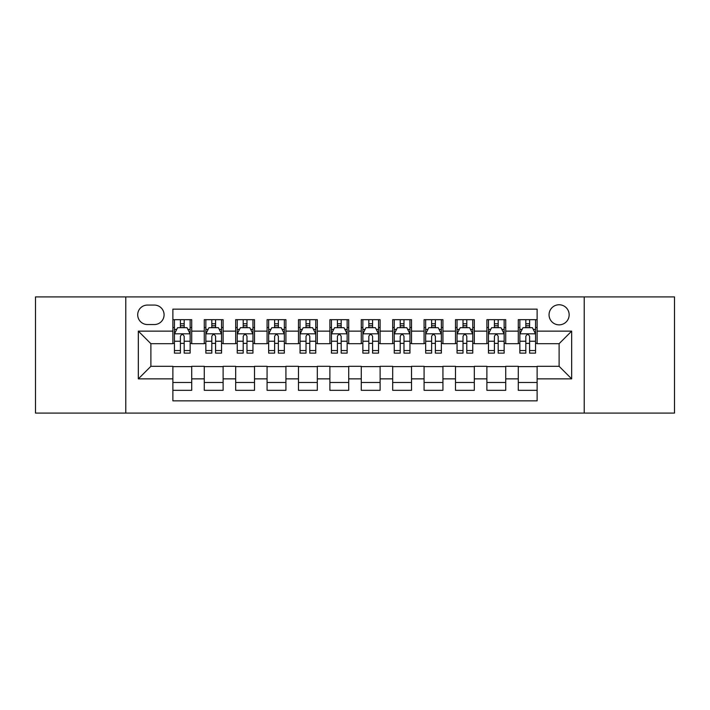 <?xml version="1.0" encoding="UTF-8"?>
<svg xmlns="http://www.w3.org/2000/svg" width="710" height="710" viewBox="0 0 710 710"><rect width="100%" height="100%" fill="white"/><g stroke="black" fill="none" stroke-linecap="round" stroke-linejoin="round"><path stroke-width="1.06" d="M559.107 304.759A10.046 10.046 0 0 0 549.052 314.805A10.046 10.046 0 0 0 559.107 324.852A10.046 10.046 0 0 0 569.154 314.805A10.046 10.046 0 0 0 559.107 304.759M584.223 413.087L674.5 413.087L674.5 296.913L584.223 296.913L584.223 413.087L125.776 413.087L125.776 296.913L35.5 296.913L35.5 413.087L125.776 413.087M537.124 319.677L518.282 319.677L518.282 331.135L505.724 331.135L505.724 343.693L518.282 343.693L518.282 331.135M505.724 331.135L505.724 319.677L486.882 319.677L486.882 331.135L474.324 331.135L474.324 343.693L486.882 343.693L486.882 331.135M474.324 331.135L474.324 319.677L455.483 319.677L455.483 331.135L442.925 331.135L442.925 343.693L455.483 343.693L455.483 331.135M442.925 331.135L442.925 319.677L424.083 319.677L424.083 331.135L411.525 331.135L411.525 343.693L424.083 343.693L424.083 331.135M411.525 331.135L411.525 319.677L392.683 319.677L392.683 331.135L380.116 331.135L380.116 343.693L392.683 343.693L392.683 331.135M380.116 331.135L380.116 319.677L361.283 319.677L361.283 331.135L348.716 331.135L348.716 343.693L361.283 343.693L361.283 331.135M348.716 331.135L348.716 319.677L329.884 319.677L329.884 331.135L317.317 331.135L317.317 343.693L329.884 343.693L329.884 331.135M317.317 331.135L317.317 319.677L298.475 319.677L298.475 331.135L285.917 331.135L285.917 343.693L298.475 343.693L298.475 331.135M285.917 331.135L285.917 319.677L267.075 319.677L267.075 331.135L254.517 331.135L254.517 343.693L267.075 343.693L267.075 331.135M254.517 331.135L254.517 319.677L235.676 319.677L235.676 331.135L223.118 331.135L223.118 343.693L235.676 343.693L235.676 331.135M223.118 331.135L223.118 319.677L204.276 319.677L204.276 343.693L191.718 343.693L191.718 319.677L172.876 319.677M172.876 390.322L191.718 390.322L191.718 366.307L204.276 366.307L204.276 390.322L223.118 390.322L223.118 366.307L235.676 366.307L235.676 378.865L223.118 378.865M235.676 378.865L235.676 390.322L254.517 390.322L254.517 366.307L267.075 366.307L267.075 378.865L254.517 378.865M267.075 378.865L267.075 390.322L285.917 390.322L285.917 366.307L298.475 366.307L298.475 378.865L285.917 378.865M298.475 378.865L298.475 390.322L317.317 390.322L317.317 366.307L329.884 366.307L329.884 378.865L317.317 378.865M329.884 378.865L329.884 390.322L348.716 390.322L348.716 366.307L361.283 366.307L361.283 378.865L348.716 378.865M361.283 378.865L361.283 390.322L380.116 390.322L380.116 366.307L392.683 366.307L392.683 378.865L380.116 378.865M392.683 378.865L392.683 390.322L411.525 390.322L411.525 366.307L424.083 366.307L424.083 378.865L411.525 378.865M424.083 378.865L424.083 390.322L442.925 390.322L442.925 366.307L455.483 366.307L455.483 378.865L442.925 378.865M455.483 378.865L455.483 390.322L474.324 390.322L474.324 366.307L486.882 366.307L486.882 378.865L474.324 378.865M486.882 378.865L486.882 390.322L505.724 390.322L505.724 366.307L518.282 366.307L518.282 378.865L505.724 378.865M147.44 324.541L154.354 324.541A9.736 9.736 0 0 0 164.081 314.805A9.736 9.736 0 0 0 154.354 305.069L147.44 305.069A9.736 9.736 0 0 0 137.704 314.805A9.736 9.736 0 0 0 147.44 324.541M584.223 296.913L125.776 296.913M537.124 331.135L537.124 309.152L172.876 309.152L172.876 343.693L150.893 343.693L150.893 366.307L172.876 366.307L172.876 400.848L537.124 400.848L537.124 366.307L559.107 366.307L559.107 343.693L537.124 343.693L537.124 331.135L571.665 331.135L571.665 378.865L537.124 378.865M172.876 378.865L138.335 378.865L138.335 331.135L172.876 331.135M518.282 378.865L518.282 390.322L537.124 390.322M172.876 327.523L174.447 327.523M180.411 327.523L184.183 327.523M190.147 327.523L191.718 327.523M172.876 343.383L174.447 343.383M180.411 343.383L184.183 343.383M190.147 343.383L191.718 343.383M172.876 366.617L191.718 366.617M172.876 382.477L191.718 382.477M204.276 343.383L205.847 343.383M211.811 343.383L215.583 343.383M221.547 343.383L223.118 343.383M204.276 327.523L205.847 327.523M211.811 327.523L215.583 327.523M221.547 327.523L223.118 327.523M204.276 366.617L223.118 366.617M204.276 382.477L223.118 382.477M235.676 366.617L254.517 366.617M235.676 382.477L254.517 382.477M235.676 327.523L237.246 327.523M243.21 327.523L246.982 327.523M252.946 327.523L254.517 327.523M235.676 343.383L237.246 343.383M243.21 343.383L246.982 343.383M252.946 343.383L254.517 343.383M267.075 366.617L285.917 366.617M267.075 382.477L285.917 382.477M267.075 327.523L268.646 327.523M274.619 327.523L278.382 327.523M284.346 327.523L285.917 327.523M267.075 343.383L268.646 343.383M274.619 343.383L278.382 343.383M284.346 343.383L285.917 343.383M298.475 366.617L317.317 366.617M298.475 382.477L317.317 382.477M298.475 327.523L300.046 327.523M306.019 327.523L309.782 327.523M315.746 327.523L317.317 327.523M298.475 343.383L300.046 343.383M306.019 343.383L309.782 343.383M315.746 343.383L317.317 343.383M329.884 366.617L348.716 366.617M329.884 382.477L348.716 382.477M329.884 327.523L331.446 327.523M337.419 327.523L341.182 327.523M347.146 327.523L348.716 327.523M329.884 343.383L331.446 343.383M337.419 343.383L341.182 343.383M347.146 343.383L348.716 343.383M361.283 366.617L380.116 366.617M361.283 382.477L380.116 382.477M361.283 327.523L362.854 327.523M368.818 327.523L372.581 327.523M378.554 327.523L380.116 327.523M361.283 343.383L362.854 343.383M368.818 343.383L372.581 343.383M378.554 343.383L380.116 343.383M392.683 366.617L411.525 366.617M392.683 382.477L411.525 382.477M392.683 327.523L394.254 327.523M400.218 327.523L403.981 327.523M409.954 327.523L411.525 327.523M392.683 343.383L394.254 343.383M400.218 343.383L403.981 343.383M409.954 343.383L411.525 343.383M424.083 366.617L442.925 366.617M424.083 382.477L442.925 382.477M424.083 327.523L425.654 327.523M431.618 327.523L435.381 327.523M441.354 327.523L442.925 327.523M424.083 343.383L425.654 343.383M431.618 343.383L435.381 343.383M441.354 343.383L442.925 343.383M455.483 366.617L474.324 366.617M455.483 382.477L474.324 382.477M455.483 327.523L457.054 327.523M463.018 327.523L466.79 327.523M472.753 327.523L474.324 327.523M455.483 343.383L457.054 343.383M463.018 343.383L466.79 343.383M472.753 343.383L474.324 343.383M486.882 366.617L505.724 366.617M486.882 382.477L505.724 382.477M486.882 327.523L488.453 327.523M494.417 327.523L498.189 327.523M504.153 327.523L505.724 327.523M486.882 343.383L488.453 343.383M494.417 343.383L498.189 343.383M504.153 343.383L505.724 343.383M518.282 366.617L537.124 366.617M518.282 382.477L537.124 382.477M518.282 327.523L519.853 327.523M525.817 327.523L529.589 327.523M535.553 327.523L537.124 327.523M518.282 343.383L519.853 343.383M525.817 343.383L529.589 343.383M535.553 343.383L537.124 343.383M150.893 343.693L138.335 331.135M150.893 366.307L138.335 378.865M571.665 331.135L559.107 343.693M571.665 378.865L559.107 366.307M184.183 323.76L180.411 323.76M190.147 350.554L184.183 350.554L184.183 353.118L190.147 353.118L190.147 333.957L187.005 327.683L177.589 327.683L174.447 333.957L174.447 353.118L180.411 353.118L180.411 350.554L174.447 350.554M174.447 333.957L174.447 319.677M190.147 333.957L190.147 319.677M180.411 327.683L180.411 319.677M184.183 319.677L184.183 327.683M184.183 350.554L184.183 336.318C182.923 333.895 181.671 333.895 180.411 336.318L180.411 350.554M215.583 323.76L211.811 323.76M221.547 350.554L215.583 350.554L215.583 353.118L221.547 353.118L221.547 333.957L218.405 327.683L208.988 327.683L205.847 333.957L205.847 353.118L211.811 353.118L211.811 350.554L205.847 350.554M205.847 333.957L205.847 319.677M221.547 333.957L221.547 319.677M211.811 327.683L211.811 319.677M215.583 319.677L215.583 327.683M215.583 350.554L215.583 336.318C214.331 333.895 213.071 333.895 211.811 336.318L211.811 350.554M246.982 323.76L243.21 323.76M252.946 350.554L246.982 350.554L246.982 353.118L252.946 353.118L252.946 333.957L249.805 327.683L240.388 327.683L237.246 333.957L237.246 353.118L243.21 353.118L243.21 350.554L237.246 350.554M237.246 333.957L237.246 319.677M252.946 333.957L252.946 319.677M243.21 327.683L243.21 319.677M246.982 319.677L246.982 327.683M246.982 350.554L246.982 336.318C245.731 333.895 244.471 333.895 243.21 336.318L243.21 350.554M278.382 323.76L274.619 323.76M284.346 350.554L278.382 350.554L278.382 353.118L284.346 353.118L284.346 333.957L281.213 327.683L271.788 327.683L268.646 333.957L268.646 353.118L274.619 353.118L274.619 350.554L268.646 350.554M268.646 333.957L268.646 319.677M284.346 333.957L284.346 319.677M274.619 327.683L274.619 319.677M278.382 319.677L278.382 327.683M278.382 350.554L278.382 336.318C277.131 333.895 275.87 333.895 274.619 336.318L274.619 350.554M309.782 323.76L306.019 323.76M315.746 350.554L309.782 350.554L309.782 353.118L315.746 353.118L315.746 333.957L312.613 327.683L303.188 327.683L300.046 333.957L300.046 353.118L306.019 353.118L306.019 350.554L300.046 350.554M300.046 333.957L300.046 319.677M315.746 333.957L315.746 319.677M306.019 327.683L306.019 319.677M309.782 319.677L309.782 327.683M309.782 350.554L309.782 336.318C308.53 333.895 307.27 333.895 306.019 336.318L306.019 350.554M341.182 323.76L337.419 323.76M347.146 350.554L341.182 350.554L341.182 353.118L347.146 353.118L347.146 333.957L344.013 327.683L334.587 327.683L331.446 333.957L331.446 353.118L337.419 353.118L337.419 350.554L331.446 350.554M331.446 333.957L331.446 319.677M347.146 333.957L347.146 319.677M337.419 327.683L337.419 319.677M341.182 319.677L341.182 327.683M341.182 350.554L341.182 336.318C339.93 333.895 338.67 333.895 337.419 336.318L337.419 350.554M372.581 323.76L368.818 323.76M378.554 350.554L372.581 350.554L372.581 353.118L378.554 353.118L378.554 333.957L375.412 327.683L365.987 327.683L362.854 333.957L362.854 353.118L368.818 353.118L368.818 350.554L362.854 350.554M362.854 333.957L362.854 319.677M378.554 333.957L378.554 319.677M368.818 327.683L368.818 319.677M372.581 319.677L372.581 327.683M372.581 350.554L372.581 336.318C371.33 333.895 370.07 333.895 368.818 336.318L368.818 350.554M403.981 323.76L400.218 323.76M409.954 350.554L403.981 350.554L403.981 353.118L409.954 353.118L409.954 333.957L406.812 327.683L397.387 327.683L394.254 333.957L394.254 353.118L400.218 353.118L400.218 350.554L394.254 350.554M394.254 333.957L394.254 319.677M409.954 333.957L409.954 319.677M400.218 327.683L400.218 319.677M403.981 319.677L403.981 327.683M403.981 350.554L403.981 336.318C402.73 333.895 401.478 333.895 400.218 336.318L400.218 350.554M435.381 323.76L431.618 323.76M441.354 350.554L435.381 350.554L435.381 353.118L441.354 353.118L441.354 333.957L438.212 327.683L428.787 327.683L425.654 333.957L425.654 353.118L431.618 353.118L431.618 350.554L425.654 350.554M425.654 333.957L425.654 319.677M441.354 333.957L441.354 319.677M431.618 327.683L431.618 319.677M435.381 319.677L435.381 327.683M435.381 350.554L435.381 336.318C434.13 333.895 432.878 333.895 431.618 336.318L431.618 350.554M466.79 323.76L463.018 323.76M472.753 350.554L466.79 350.554L466.79 353.118L472.753 353.118L472.753 333.957L469.612 327.683L460.195 327.683L457.054 333.957L457.054 353.118L463.018 353.118L463.018 350.554L457.054 350.554M457.054 333.957L457.054 319.677M472.753 333.957L472.753 319.677M463.018 327.683L463.018 319.677M466.79 319.677L466.79 327.683M466.79 350.554L466.79 336.318C465.529 333.895 464.278 333.895 463.018 336.318L463.018 350.554M498.189 323.76L494.417 323.76M504.153 350.554L498.189 350.554L498.189 353.118L504.153 353.118L504.153 333.957L501.011 327.683L491.595 327.683L488.453 333.957L488.453 353.118L494.417 353.118L494.417 350.554L488.453 350.554M488.453 333.957L488.453 319.677M504.153 333.957L504.153 319.677M494.417 327.683L494.417 319.677M498.189 319.677L498.189 327.683M498.189 350.554L498.189 336.318C496.929 333.895 495.678 333.895 494.417 336.318L494.417 350.554M529.589 323.76L525.817 323.76M535.553 350.554L529.589 350.554L529.589 353.118L535.553 353.118L535.553 333.957L532.411 327.683L522.995 327.683L519.853 333.957L519.853 353.118L525.817 353.118L525.817 350.554L519.853 350.554M519.853 333.957L519.853 319.677M535.553 333.957L535.553 319.677M525.817 327.683L525.817 319.677M529.589 319.677L529.589 327.683M529.589 350.554L529.589 336.318C528.329 333.895 527.077 333.895 525.817 336.318L525.817 350.554M204.276 378.865L191.718 378.865M204.276 331.135L191.718 331.135M190.067 333.806L174.527 333.806M174.447 329.413L176.719 329.413M187.875 329.413L190.147 329.413M180.411 341.244L174.447 341.244M190.147 341.244L184.183 341.244M184.183 325.757L180.411 325.757M221.467 333.806L205.927 333.806M205.847 329.413L208.128 329.413M219.275 329.413L221.547 329.413M211.811 341.244L205.847 341.244M221.547 341.244L215.583 341.244M215.583 325.757L211.811 325.757M252.867 333.806L237.326 333.806M237.246 329.413L239.527 329.413M250.674 329.413L252.946 329.413M243.21 341.244L237.246 341.244M252.946 341.244L246.982 341.244M246.982 325.757L243.21 325.757M284.266 333.806L268.726 333.806M268.646 329.413L270.927 329.413M282.074 329.413L284.346 329.413M274.619 341.244L268.646 341.244M284.346 341.244L278.382 341.244M278.382 325.757L274.619 325.757M315.675 333.806L300.126 333.806M300.046 329.413L302.327 329.413M313.474 329.413L315.746 329.413M306.019 341.244L300.046 341.244M315.746 341.244L309.782 341.244M309.782 325.757L306.019 325.757M347.075 333.806L331.526 333.806M331.446 329.413L333.727 329.413M344.874 329.413L347.146 329.413M337.419 341.244L331.446 341.244M347.146 341.244L341.182 341.244M341.182 325.757L337.419 325.757M378.474 333.806L362.925 333.806M362.854 329.413L365.126 329.413M376.273 329.413L378.554 329.413M368.818 341.244L362.854 341.244M378.554 341.244L372.581 341.244M372.581 325.757L368.818 325.757M409.874 333.806L394.325 333.806M394.254 329.413L396.526 329.413M407.673 329.413L409.954 329.413M400.218 341.244L394.254 341.244M409.954 341.244L403.981 341.244M403.981 325.757L400.218 325.757M441.274 333.806L425.734 333.806M425.654 329.413L427.926 329.413M439.073 329.413L441.354 329.413M431.618 341.244L425.654 341.244M441.354 341.244L435.381 341.244M435.381 325.757L431.618 325.757M472.674 333.806L457.134 333.806M457.054 329.413L459.326 329.413M470.473 329.413L472.753 329.413M463.018 341.244L457.054 341.244M472.753 341.244L466.79 341.244M466.79 325.757L463.018 325.757M504.073 333.806L488.533 333.806M488.453 329.413L490.725 329.413M501.872 329.413L504.153 329.413M494.417 341.244L488.453 341.244M504.153 341.244L498.189 341.244M498.189 325.757L494.417 325.757M535.473 333.806L519.933 333.806M519.853 329.413L522.125 329.413M533.281 329.413L535.553 329.413M525.817 341.244L519.853 341.244M535.553 341.244L529.589 341.244M529.589 325.757L525.817 325.757"/></g></svg>
